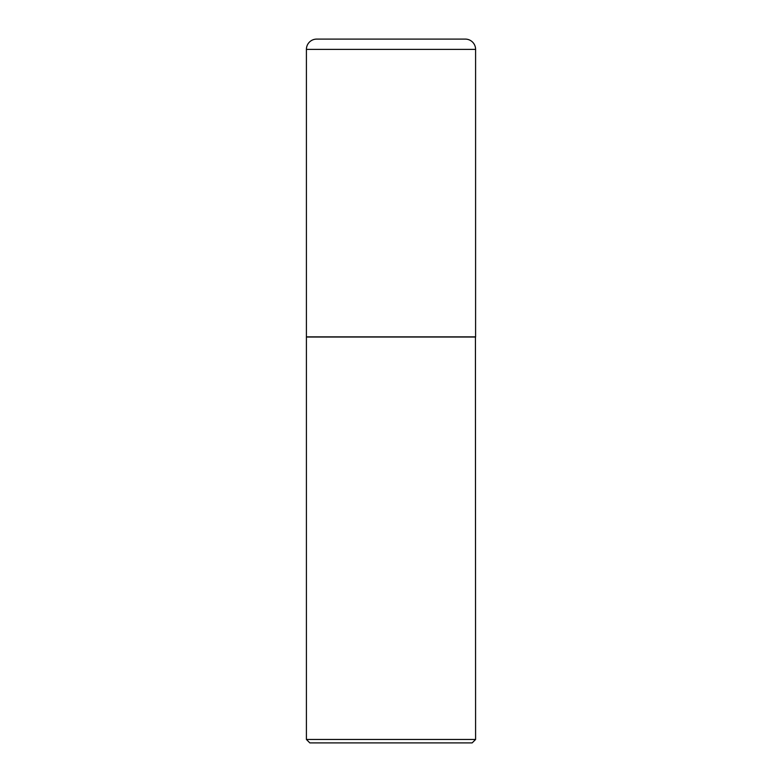 <?xml version="1.0" encoding="UTF-8"?>
<svg xmlns="http://www.w3.org/2000/svg" width="782" height="782" viewBox="0 0 782 782"><rect width="100%" height="100%" fill="white"/><g stroke="black" fill="none" stroke-linecap="round" stroke-linejoin="round"><path stroke-width="1.17" d="M306.407 49.383L306.407 336.866L475.593 336.866L475.593 49.383L306.407 49.383A10.283 10.283 0 0 1 316.681 39.1L465.319 39.1A10.283 10.283 0 0 1 475.593 49.383M475.593 337.032L306.407 337.032L306.407 739.459L475.593 739.459L475.427 336.866M475.593 739.459L472.162 742.9L309.838 742.9L306.407 739.459"/></g></svg>
